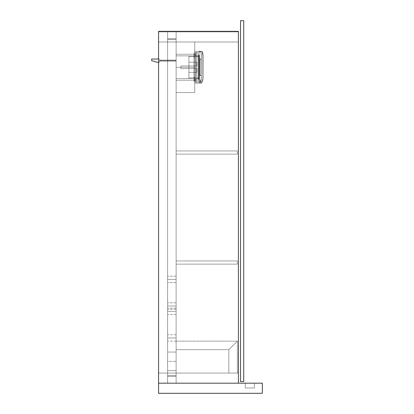 <?xml version="1.0" encoding="UTF-8"?>
<svg xmlns="http://www.w3.org/2000/svg" width="414" height="414" viewBox="0 0 414 414"><rect width="100%" height="100%" fill="white"/><g stroke="black" fill="none" stroke-linecap="round" stroke-linejoin="round"><path stroke-width="0.31" stroke-dasharray="2.07 1.55" d="M176.126 41.99L238.407 41.99L176.126 41.99L238.407 41.99L238.407 31.878L158.562 31.878L158.562 41.99L167.613 41.99L167.613 38.797L176.126 38.797L176.126 41.99L176.126 38.797L167.613 38.797L167.613 41.99L158.562 41.99L158.562 31.878L238.407 31.878L238.407 41.99L238.407 31.878L238.407 41.99L176.126 41.99L176.126 38.797L176.126 41.99L194.756 41.99L194.756 92.56L194.756 41.99L176.126 41.99L194.756 41.99L194.756 92.56L176.126 92.56L194.756 92.56L176.126 92.56L176.126 41.99L176.126 92.56L194.756 92.56L194.756 41.99L176.126 41.99L176.126 373.071L238.407 373.071L176.126 373.071L238.407 373.071L238.407 383.188L238.407 31.345L158.562 31.345L167.613 31.345L167.613 383.188L158.562 383.188L158.562 31.345L158.562 383.188L238.407 383.188L238.407 31.345L238.407 383.188L176.126 383.188L176.126 31.345L238.407 31.345L238.407 383.188L158.562 383.188L158.562 31.345L158.562 383.188L238.407 383.188L238.407 31.345L158.562 31.345L238.407 31.345L176.126 31.345L176.126 383.188L176.126 31.345L176.126 383.188L167.613 383.188L167.613 31.345L167.613 383.188L167.613 31.345L176.126 31.345L176.126 383.188L238.407 383.188L158.562 383.188L167.613 383.188L167.613 31.345L158.562 31.345L158.562 383.188L158.562 31.345L238.407 31.345L238.407 383.188L158.562 383.188L238.407 383.188L158.562 383.188L158.562 373.071L167.613 373.071L167.613 376.269L176.126 376.269L176.126 373.071L176.126 376.269L167.613 376.269L167.613 373.071L158.562 373.071L158.562 383.188L158.562 373.071L158.562 383.188L238.407 383.188L238.407 373.071L176.126 373.071L176.126 41.99L176.126 373.071L238.407 373.071L238.407 383.188L238.407 41.99L238.407 373.071L238.407 41.99L176.126 41.99L176.126 373.071L176.126 41.99L176.126 373.071L238.407 373.071L238.407 41.99L158.562 41.99L158.562 31.878L158.562 41.99L167.613 41.99L167.613 38.797L167.613 41.99L158.562 41.99L238.407 41.99L158.562 41.99L158.562 373.071L167.613 373.071L158.562 373.071L167.613 373.071L167.613 376.269L167.613 373.071L158.562 373.071L238.407 373.071L167.613 373.071L167.613 41.99L167.613 373.071L167.613 41.99L167.613 373.071L176.126 373.071L176.126 41.99L167.613 41.99L167.613 373.071L176.126 373.071L176.126 41.99M238.407 31.878L158.562 31.878L238.407 31.878M176.126 38.797L167.613 38.797L176.126 38.797M167.613 383.188L167.613 31.345L167.613 383.188L167.613 31.345L176.126 31.345L176.126 383.188L176.126 31.345L176.126 383.188L167.613 383.188M158.562 383.188L238.407 383.188L158.562 383.188L158.562 393.3L262.357 393.3L262.357 383.188L158.562 383.188L262.357 383.188L262.357 393.3L158.562 393.3L158.562 383.188M167.613 376.269L176.126 376.269L167.613 376.269M176.126 311.328L176.126 308.135L176.126 311.328L167.613 311.328L176.126 311.328L176.126 314.521L176.126 308.135L176.126 311.328L167.613 311.328L167.613 308.135L167.613 314.521L167.613 311.328L176.126 311.328L176.126 314.521L176.126 311.328M176.126 337.943L176.126 334.75L176.126 337.943L167.613 337.943L176.126 337.943L176.126 341.136L176.126 334.75L176.126 337.943L167.613 337.943L167.613 334.75L167.613 341.136L167.613 337.943L176.126 337.943L176.126 341.136L176.126 337.943M176.126 39.33L167.613 39.33L176.126 39.33L176.126 375.736L167.613 375.736L167.613 39.33L167.613 375.736L167.613 39.33L176.126 39.33L176.126 375.736L176.126 39.33L167.613 39.33L167.613 375.736L176.126 375.736L176.126 39.33L167.613 39.33L176.126 39.33L176.126 375.736L167.613 375.736L176.126 375.736L167.613 375.736L167.613 39.33L167.613 375.736L167.613 39.33L176.126 39.33L176.126 375.736L176.126 39.33L167.613 39.33L167.613 375.736L176.126 375.736L176.126 39.33M167.613 337.943L167.613 341.136L167.613 337.943M167.613 311.328L167.613 314.521L167.613 311.328M245.326 383.188L254.372 383.188L245.326 383.188L254.372 383.188L254.372 387.975L245.326 387.975L245.326 383.188L245.326 387.975L254.372 387.975L254.372 383.188L254.372 387.975L254.372 383.188L245.326 383.188L245.326 387.975L245.326 383.188M254.372 387.975L245.326 387.975L254.372 387.975M176.126 150.934L176.126 154.127L237.341 154.127L237.341 150.934L176.126 150.934L237.341 150.934L237.341 154.127L237.341 150.934L237.341 154.127L176.126 154.127L176.126 150.934L176.126 154.127L176.126 150.934L237.341 150.934L176.126 150.934L176.126 154.127L237.341 154.127L176.126 154.127L237.341 154.127L237.341 150.934L176.126 150.934L237.341 150.934L237.341 154.127L237.341 150.934L237.341 154.127L176.126 154.127L176.126 150.934L176.126 154.127L176.126 150.934L237.341 150.934L176.126 150.934M176.126 260.939L176.126 264.132L237.341 264.132L237.341 260.939L176.126 260.939L237.341 260.939L237.341 264.132L237.341 260.939L237.341 264.132L176.126 264.132L176.126 260.939L176.126 264.132L176.126 260.939L237.341 260.939L176.126 260.939L176.126 264.132L237.341 264.132L176.126 264.132L237.341 264.132L237.341 260.939L176.126 260.939L237.341 260.939L237.341 264.132L237.341 260.939L237.341 264.132L176.126 264.132L176.126 260.939L176.126 264.132L176.126 260.939L237.341 260.939L176.126 260.939M176.126 154.127L237.341 154.127L176.126 154.127M176.126 264.132L237.341 264.132L176.126 264.132M176.126 67.275L176.126 54.234L176.126 67.275L194.756 67.275L176.126 67.275L176.126 54.234L176.126 67.275L194.756 67.275L194.756 54.234L194.756 67.275L176.126 67.275L194.756 67.275L194.756 54.234L194.756 80.316L194.756 54.234L194.756 80.316L194.756 67.275L176.126 67.275L176.126 80.316L176.126 67.275L194.756 67.275L194.756 80.316L194.756 67.275L176.126 67.275L176.126 80.316L176.126 54.234L176.126 80.316L176.126 54.234L176.126 78.717L194.756 78.67L194.756 55.88L176.126 55.833L194.756 55.88L194.756 55.3L194.756 80.316L194.756 56.03L194.756 79.25L194.756 78.67L176.126 78.717L176.126 55.833L176.126 78.717L176.126 68.398L176.126 78.717L188.903 78.717L188.903 72.331L196.888 72.331L196.888 68.605L188.903 68.605L188.903 65.945L196.888 65.945L196.888 62.219L188.903 62.219L188.903 56.682L198.751 56.578L198.751 77.972L198.694 56.63L198.694 77.92L188.903 77.868L188.903 78.67L194.756 78.67L194.756 79.25L194.756 78.851L195.558 78.851L195.558 80.714L194.756 80.714L194.756 78.851L195.558 78.851L195.558 80.714L194.756 80.714L194.756 78.851L194.756 79.602L194.756 79.265L195.558 79.25L195.558 78.67L198.751 78.665L198.751 55.885L198.694 78.717L198.694 55.833L195.558 55.88L195.558 79.602L195.558 55.3L195.558 78.67L195.558 55.88L198.694 55.833L198.694 78.717L195.558 78.67L196.355 78.67L196.355 77.868L198.694 77.92L198.694 56.63L188.903 56.682L188.903 55.833L188.903 68.605L180.918 68.605L180.918 65.945L188.903 65.945L188.903 68.605L180.918 68.605L180.918 65.945L188.903 65.945L180.918 65.945L180.918 68.605L180.918 65.945L180.918 68.605L180.918 65.945L180.918 68.605L188.903 68.605L188.903 65.945L180.918 65.945L180.918 68.605L188.903 68.605L188.903 65.945L196.888 65.945L188.903 65.945L196.888 65.945L196.888 62.219L196.888 65.945L196.888 62.219L188.903 62.219L188.903 56.889L188.903 67.275L188.903 65.945L196.888 65.945L196.888 62.219L188.903 62.219L196.888 62.219L196.888 65.945L196.888 62.219L196.888 65.945L188.903 65.945L196.888 65.945L188.903 65.945L188.903 68.605L196.888 68.605L188.903 68.605L196.888 68.605L196.888 72.331L196.888 68.605L196.888 72.331L188.903 72.331L188.903 68.605L196.888 68.605L196.888 72.331L188.903 72.331L188.903 68.605L196.888 68.605L196.888 72.331L196.888 68.605L188.903 68.605L188.903 67.275L188.903 77.868L188.903 65.971L188.903 68.605L196.888 68.605L196.888 72.331L188.903 72.331L188.903 77.868L196.355 77.868L188.903 77.868L188.903 78.67L188.903 77.868L196.355 77.868L196.355 78.717L195.558 78.67L195.558 79.25L194.756 79.25L194.756 78.67L188.903 78.67L194.756 78.67L194.756 53.851L195.558 53.836L195.558 55.699L194.756 55.699L194.756 53.836L195.558 53.836L195.558 55.699L194.756 55.699L194.756 53.836L194.756 55.543L195.558 55.3L195.558 54.767L196.355 54.767L196.355 81.382L196.355 53.168L196.355 79.783L195.558 79.783L195.558 54.767L195.558 79.783L196.355 79.783L196.355 54.767L195.558 54.767L195.558 81.382L196.355 81.382L195.558 81.382L195.558 53.168L196.355 53.168L195.558 53.168L195.558 55.88L196.355 55.88L196.355 56.682L188.903 56.682L188.903 55.88L194.756 55.88L188.903 55.88L188.903 56.682L196.355 56.682L196.355 55.833L195.558 55.88L195.558 55.3L194.756 55.3L194.756 55.88L176.126 55.833L194.756 55.88L194.756 55.3L195.558 55.3L194.756 55.3L194.756 79.25L195.558 79.25L194.756 79.25L194.756 78.67L176.126 78.717L176.126 67.275M196.355 53.97L194.756 53.97L194.756 80.58L196.355 80.58L196.355 53.97L196.355 80.58L194.756 80.58L194.756 53.97L196.355 53.97L196.355 52.371L194.756 52.371L196.355 52.371L196.355 80.58L196.355 53.97L194.756 53.97L194.756 82.179L196.355 82.179L194.756 82.179L194.756 52.371L194.756 53.97L194.756 52.371L196.355 52.371L196.355 53.97L196.355 52.371L194.756 52.371L194.756 53.97L196.355 53.97L194.756 53.97L194.756 80.58L196.355 80.58L196.355 82.179L196.355 80.896L196.355 82.179L194.756 82.179L194.756 80.58L194.756 82.179L196.355 82.179L196.355 80.58L194.756 80.58L196.355 80.58L196.355 53.97L196.355 80.58L194.756 80.58L194.756 53.97L196.355 53.97L196.355 52.371L194.756 52.371L196.355 52.371L196.355 80.58L196.355 53.97L194.756 53.97L194.756 82.179L196.355 82.179L194.756 82.179L194.756 52.371L194.756 53.97L194.756 52.371L196.355 52.371L196.355 53.97L196.355 52.371L194.756 52.371L194.756 53.97L196.355 53.97M194.756 80.714L194.756 79.426L194.756 80.714L195.558 80.714L195.558 78.851L194.756 78.851L194.756 80.714L195.558 80.714L195.558 78.851L194.756 78.851L194.756 80.714L194.756 78.851L195.558 78.851L195.558 80.714L194.756 80.714L194.756 78.851L195.558 78.851L195.558 80.714L194.756 80.714L194.756 78.851L194.756 80.714L194.756 78.851L194.756 80.714L195.558 80.714L195.558 79.783L195.558 81.382L196.355 81.382L196.355 79.783L195.558 79.783L196.355 79.783L196.355 81.382L195.558 81.382L195.558 54.767L196.355 54.767L196.355 53.168L195.558 53.168L195.558 54.767L195.558 53.168L196.355 53.168L196.355 54.767L195.558 54.767L196.355 54.767L196.355 81.382L196.355 53.168L196.355 79.783L195.558 79.783L196.355 79.783L196.355 54.767L195.558 54.767L195.558 81.382L196.355 81.382L195.558 81.382L195.558 54.767L195.558 79.783L195.558 78.67L198.694 78.717L198.694 55.833L198.751 78.665L198.751 55.885L198.694 78.717L198.751 55.885L198.694 78.717L198.694 55.833L195.558 55.88L195.558 80.714L195.558 78.851L195.558 80.714L195.558 78.851L194.756 78.851L194.756 80.714L195.558 80.714L195.558 78.851L194.756 78.851L194.756 80.714M194.756 55.699L194.756 55.424L194.756 55.699L195.558 55.699L195.558 53.836L194.756 53.836L194.756 55.699L195.558 55.699L195.558 53.836L194.756 53.836L194.756 55.699L194.756 53.836L195.558 53.836L195.558 55.699L194.756 55.699L194.756 53.836L195.558 53.836L195.558 55.699L194.756 55.699L194.756 53.836L194.756 55.699L194.756 53.836L194.756 55.699L195.558 55.699L195.558 55.285L195.558 55.88L195.558 53.168L196.355 53.168L195.558 53.168L195.558 55.699L195.558 53.836L195.558 55.699L195.558 53.836L194.756 53.836L194.756 55.699L195.558 55.699L195.558 53.836L194.756 53.836L194.756 55.699M198.751 56.578L198.751 78.665L198.751 56.578L198.694 77.92L188.903 77.868L188.903 72.331L196.888 72.331L196.888 68.605L188.903 68.605L188.903 65.945L196.888 65.945L196.888 62.219L188.903 62.219L188.903 56.682L198.694 56.63L188.903 56.682L188.903 55.833L188.903 68.605L180.918 68.605L180.918 65.945L188.903 65.945L188.903 68.605L180.918 68.605L180.918 65.945L188.903 65.945L180.918 65.945L180.918 68.605L180.918 65.945L180.918 68.605L180.918 65.945L180.918 68.605L188.903 68.605L188.903 65.945L180.918 65.945L180.918 68.605L188.903 68.605L188.903 65.945L196.888 65.945L188.903 65.945L196.888 65.945L196.888 62.219L196.888 65.945L196.888 62.219L188.903 62.219L188.903 56.889L188.903 67.275L188.903 65.945L196.888 65.945L196.888 62.219L188.903 62.219L196.888 62.219L196.888 65.945L196.888 62.219L196.888 65.945L188.903 65.945L196.888 65.945L188.903 65.945L188.903 68.605L196.888 68.605L188.903 68.605L196.888 68.605L196.888 72.331L196.888 68.605L196.888 72.331L188.903 72.331L188.903 68.605L196.888 68.605L196.888 72.331L188.903 72.331L188.903 68.605L196.888 68.605L196.888 72.331L196.888 68.605L188.903 68.605L188.903 67.275L188.903 78.717L188.903 65.971L188.903 68.605L196.888 68.605L196.888 72.331L188.903 72.331L188.903 77.868L198.694 77.92L198.694 56.63L198.751 77.972L198.751 56.578M196.355 82.179L196.355 80.58L196.355 82.179L194.756 82.179L194.756 80.58L196.355 80.58L196.355 82.179L196.355 80.58L194.756 80.58L194.756 82.179L196.355 82.179M176.126 78.717L176.126 68.398L176.126 78.717M195.558 78.67L195.558 55.88L195.558 78.67L195.558 55.88L198.694 55.833L198.694 78.717L195.558 78.67L196.355 78.67L196.355 77.868L188.903 77.868L188.903 78.67L194.756 78.67L194.756 79.25L195.558 79.25L195.558 78.67L195.558 79.25L194.756 79.25L194.756 78.67L188.903 78.67L188.903 77.868L196.355 77.868L196.355 78.717L195.558 78.67M195.558 79.783L195.558 81.382L196.355 81.382L196.355 79.783L195.558 79.783L196.355 79.783L196.355 81.382L195.558 81.382L195.558 79.783M195.558 53.168L195.558 54.767L196.355 54.767L196.355 53.168L195.558 53.168L196.355 53.168L196.355 54.767L195.558 54.767L195.558 53.168M198.751 55.885L198.694 78.717L198.751 55.885M194.756 79.25L195.558 79.25L194.756 79.25M194.756 55.3L195.558 55.3L195.558 55.88L196.355 55.88L196.355 56.682L188.903 56.682L188.903 55.88L194.756 55.88L194.756 55.3L194.756 55.88L188.903 55.88L188.903 56.682L196.355 56.682L196.355 55.833L195.558 55.88L195.558 55.3L194.756 55.3M194.756 77.522L194.756 79.385L193.959 79.385L193.959 77.522L194.756 77.522L194.756 79.385L193.959 79.385L193.959 77.522L194.756 77.522L194.756 79.385L194.756 77.522L194.756 79.385L194.756 77.522L193.959 77.522L193.959 79.385L193.959 77.537L193.959 79.385L194.756 79.385L194.756 77.522L193.959 77.522L193.959 79.385L194.756 79.385L194.756 77.522L194.756 79.385L193.959 79.385L193.959 77.522L194.756 77.522L194.756 79.385L193.959 79.385L193.959 77.522L194.756 77.522L194.756 79.385L194.756 77.522L194.756 79.385L194.756 77.522L193.959 77.522L193.959 79.385L193.959 77.537L193.959 79.385L194.756 79.385L194.756 77.522L193.959 77.522L193.959 79.385L194.756 79.385L194.756 77.522M194.756 55.165L194.756 57.028L193.959 57.028L193.959 55.165L194.756 55.165L194.756 57.028L193.959 57.028L193.959 55.165L194.756 55.165L194.756 57.028L194.756 55.165L194.756 57.028L194.756 55.165L193.959 55.165L193.959 57.028L193.959 55.181L193.959 57.028L194.756 57.028L194.756 55.165L193.959 55.165L193.959 57.028L194.756 57.028L194.756 55.165L194.756 57.028L193.959 57.028L193.959 55.165L194.756 55.165L194.756 57.028L193.959 57.028L193.959 55.165L194.756 55.165L194.756 57.028L194.756 55.165L194.756 57.028L194.756 55.165L193.959 55.165L193.959 57.028L193.959 55.181L193.959 57.028L194.756 57.028L194.756 55.165L193.959 55.165L193.959 57.028L194.756 57.028L194.756 55.165M194.756 55.833L194.756 78.717L193.959 78.717L193.959 55.833L194.756 55.833L194.756 78.717L194.756 55.833L193.959 55.833L193.959 78.717L193.959 55.885L193.959 78.717L194.756 78.717L194.756 55.833L194.756 78.717L193.959 78.717L193.959 55.833L194.756 55.833L194.756 78.717L194.756 55.833L193.959 55.833L193.959 78.717L193.959 55.885L193.959 78.717L194.756 78.717L194.756 55.833M194.756 80.052L194.756 52.904L194.756 80.052L193.959 80.052L193.959 52.904L193.959 81.646L193.959 80.363L193.959 81.646L194.756 81.646L194.756 80.052L194.756 81.646L193.959 81.646L194.756 81.646L193.959 81.646L193.959 80.052L194.756 80.052L194.756 54.498L193.959 54.498L193.959 80.052L194.756 80.052L193.959 80.052L193.959 52.904L194.756 52.904L194.756 54.498L193.959 54.498L194.756 54.498L194.756 52.904L193.959 52.904L194.756 52.904L193.959 52.904L193.959 54.498L194.756 54.498L194.756 81.646L194.756 52.904L194.756 80.052L193.959 80.052L193.959 52.904L193.959 81.646L193.959 80.363L193.959 81.646L194.756 81.646L194.756 80.052L194.756 81.646L193.959 81.646L194.756 81.646L193.959 81.646L193.959 80.052L194.756 80.052L194.756 54.498L193.959 54.498L193.959 80.052L194.756 80.052L193.959 80.052L193.959 52.904L194.756 52.904L194.756 54.498L193.959 54.498L194.756 54.498L194.756 52.904L193.959 52.904L194.756 52.904L193.959 52.904L193.959 54.498L194.756 54.498L194.756 80.052M200.122 80.792A0.264 0.264 0 0 0 199.853 81.056A0.264 0.264 0 0 0 200.122 81.325A0.264 0.264 0 0 1 199.853 81.056A0.264 0.264 0 0 1 200.122 80.792A0.264 0.264 0 0 0 199.853 81.056A0.264 0.264 0 0 0 200.122 81.325A0.264 0.264 0 0 1 199.853 81.056A0.264 0.264 0 0 1 200.122 80.792L200.386 81.056L200.122 81.325L199.853 81.056L200.122 80.792L199.874 81.16L200.309 81.247L200.226 80.813L200.309 81.247L199.874 81.16L200.122 80.792L199.874 81.16L200.309 81.247L200.122 80.792A0.264 0.264 0 0 1 200.386 81.056A0.264 0.264 0 0 1 200.122 81.325A0.264 0.264 0 0 0 200.386 81.056A0.264 0.264 0 0 0 200.122 80.792A0.264 0.264 0 0 1 200.386 81.056A0.264 0.264 0 0 1 200.122 81.325A0.264 0.264 0 0 0 200.386 81.056A0.264 0.264 0 0 0 200.122 80.792A0.264 0.264 0 0 0 199.853 81.056A0.264 0.264 0 0 0 200.122 81.325A0.264 0.264 0 0 1 199.853 81.056A0.264 0.264 0 0 1 200.122 80.792A0.264 0.264 0 0 0 199.853 81.056A0.264 0.264 0 0 0 200.122 81.325A0.264 0.264 0 0 1 199.853 81.056A0.264 0.264 0 0 1 200.122 80.792L200.386 81.056L200.122 81.325L199.853 81.056L200.122 80.792L199.874 81.16L200.309 81.247L200.226 80.813L200.309 81.247L199.874 81.16L200.122 80.792L199.874 81.16L200.309 81.247L200.122 80.792A0.264 0.264 0 0 1 200.386 81.056A0.264 0.264 0 0 1 200.122 81.325A0.264 0.264 0 0 0 200.386 81.056A0.264 0.264 0 0 0 200.122 80.792A0.264 0.264 0 0 1 200.386 81.056A0.264 0.264 0 0 1 200.122 81.325A0.264 0.264 0 0 0 200.386 81.056A0.264 0.264 0 0 0 200.122 80.792M199.439 55.3L199.439 77.656L199.015 77.656L199.439 79.25L197.949 79.25L197.949 55.3L199.439 55.3L197.949 55.3L197.949 79.25L197.949 55.3L197.949 79.25L199.439 79.25L199.439 79.519L199.015 77.656L199.015 54.767A0.264 0.264 0 0 0 199.284 55.031L199.015 80.15L199.015 54.767L199.015 79.783L199.284 55.031A0.264 0.264 0 0 1 199.015 54.767L199.015 77.656L199.439 77.656L199.439 55.031L199.439 77.656L199.439 55.031L199.439 77.656L199.015 77.656L199.015 80.15L199.812 81.646L200.614 81.646L200.614 80.844L199.015 77.656L200.614 80.844L200.614 81.646L199.812 81.646L199.015 80.15L199.015 77.656L199.015 80.15L199.812 81.646L200.614 81.646L199.812 81.646L200.614 81.646L200.614 80.844L200.614 81.646L199.812 81.646L200.614 81.646L200.614 80.844L199.015 77.656L200.614 80.844L200.614 81.646L199.812 81.646L199.015 80.15L199.015 77.656L200.614 80.844L200.614 81.646L200.614 80.844L199.015 77.656L200.614 80.844L199.015 77.656L199.284 77.656L199.284 55.031L199.439 77.656L199.015 77.656L199.439 78.505L199.015 77.656L199.439 78.505L199.015 77.656L199.439 77.656L199.015 77.656L199.439 79.25L197.949 79.25L197.949 55.3L199.439 55.3L197.949 55.3L197.949 79.25L197.949 55.3L197.949 79.25L199.439 79.25L199.439 79.519L199.015 77.656L199.015 54.767A0.264 0.264 0 0 0 199.284 55.031L199.015 80.15L199.812 81.646L199.015 80.15L199.672 81.382L199.015 80.15L199.015 54.767L199.015 79.783L199.284 55.031A0.264 0.264 0 0 1 199.015 54.767L199.015 77.656L199.439 77.656L199.439 55.3M199.015 83.245L199.015 51.305L199.015 83.245L199.015 51.305L194.756 51.305L194.756 83.245L194.756 51.305L194.756 83.245L199.015 83.245L194.756 83.245L194.756 51.305L199.015 51.305L194.756 51.305L199.015 51.305L199.015 83.245L194.756 83.245L199.015 83.245L199.015 51.305L199.015 83.245L199.015 51.305L194.756 51.305L194.756 83.245L194.756 51.305L194.756 83.245L199.015 83.245L194.756 83.245L194.756 51.305L199.015 51.305L194.756 51.305L199.015 51.305L199.015 83.245L194.756 83.245L199.015 83.245M194.756 52.371L194.756 82.179L194.756 52.371L197.949 52.371L197.949 82.179L194.756 82.179L194.756 52.371L194.756 82.179L197.949 82.179L194.756 82.179L197.949 82.179L197.949 52.371L194.756 52.371L197.949 52.371L194.756 52.371L194.756 82.179L194.756 52.371L197.949 52.371L197.949 82.179L197.949 52.371L197.949 82.179L194.756 82.179L194.756 52.371L194.756 82.179L197.949 82.179L194.756 82.179L197.949 82.179L197.949 52.371L194.756 52.371M199.812 81.646L199.672 81.382L200.614 81.646L200.614 80.844L199.015 77.656L199.015 80.15L199.812 81.646L199.015 80.15L199.015 77.656L200.614 80.844L200.614 81.646L199.812 81.646L200.614 81.646L199.812 81.646L200.614 81.646L200.614 80.844L200.614 81.646L199.812 81.646L200.614 81.646L200.614 80.844L199.015 77.656L199.015 80.15L199.812 81.646L199.015 80.15L199.015 77.656L200.614 80.844L200.614 81.646L199.812 81.646L199.015 80.15L199.812 81.646M197.949 82.179L197.949 52.371L197.949 82.179M199.439 77.656L199.439 55.031L199.439 77.656L199.439 55.031L199.439 77.656L199.015 77.656L200.614 80.844L200.614 81.646L200.614 80.844L199.015 77.656L200.614 80.844L199.015 77.656L199.284 77.656L199.284 55.031L199.439 77.656L199.015 77.656L199.439 78.505L199.015 77.656L199.439 78.505L199.015 77.656L199.439 77.656M199.056 82.443A1.91 1.91 0 0 1 199.015 82.391A1.91 1.91 0 0 0 199.056 82.443L201.147 82.443L201.147 52.107L199.015 52.107L199.015 82.391A1.91 1.91 0 0 0 200.573 83.193A1.91 1.91 0 0 1 199.015 82.391L199.015 51.305L199.015 82.391L199.015 51.305L202.208 51.305L202.208 82.267L200.573 83.193L199.015 82.391L200.573 83.193L202.208 82.267L202.208 51.305L199.015 51.305L199.015 82.391A1.91 1.91 0 0 0 199.056 82.443A1.91 1.91 0 0 1 199.015 82.391L199.015 52.107L201.147 52.107L199.015 52.107L201.147 52.107L201.147 82.443L199.056 82.443A1.91 1.91 0 0 1 199.015 82.391A1.91 1.91 0 0 0 199.056 82.443L201.147 82.443L201.147 52.107L201.147 82.443L201.147 52.107L199.015 52.107L199.015 82.391A1.91 1.91 0 0 0 202.208 82.267L203.274 78.453L203.217 55.393L202.208 51.305L199.015 51.305L202.208 51.305L202.208 82.267L202.208 51.305L203.217 55.393L203.274 78.453L202.208 82.267A1.91 1.91 0 0 1 199.015 82.391L199.015 51.305L200.081 51.305L199.015 51.305L199.015 51.574L200.288 51.305L199.015 51.305L200.081 51.305L200.081 51.574L199.015 51.574L199.015 51.305L199.015 51.574L201.147 51.305L200.288 51.305L201.147 51.574L200.081 51.574L201.147 51.574L201.147 51.305L201.147 51.574L201.147 51.305L200.081 51.305L200.081 51.574L201.147 51.574L199.015 51.574L199.015 51.305L199.015 82.391L199.015 51.305L202.208 51.305L203.274 56.097L202.208 51.305L202.208 82.267L200.573 83.193L199.015 82.391L200.573 83.193L202.208 82.267L202.208 51.305L199.015 51.305L199.015 82.391A1.91 1.91 0 0 0 199.056 82.443A1.91 1.91 0 0 1 199.015 82.391L199.015 52.107L201.147 52.107L199.015 52.107L201.147 52.107L201.147 82.443L199.056 82.443M201.147 59.218L201.147 75.332L200.081 75.332L200.081 59.218L201.147 59.218L200.081 59.218L200.081 67.275L200.081 58.948L200.081 75.602L201.147 75.602L201.147 58.948L200.081 58.948L201.147 58.948L201.147 75.602L200.081 75.602L200.081 58.948L200.081 75.332L200.081 59.218L200.081 75.332L201.147 75.332L201.147 59.218L201.147 75.332L200.081 75.332L200.081 59.218L201.147 59.218L200.081 59.218L200.081 67.275L200.081 58.948L200.081 75.602L200.081 68.093L200.081 75.602L201.147 75.602L201.147 58.948L201.147 66.457L201.147 58.948L200.081 58.948L201.147 58.948L201.147 75.602L200.081 75.602L200.081 58.948L200.081 75.332L200.081 59.218L200.081 75.332L201.147 75.332L201.147 67.275L201.147 75.602L201.147 59.218M201.147 51.305L199.015 51.305L202.208 51.305L199.015 51.305L201.147 51.305L201.147 51.574L200.081 51.574L200.081 51.305L199.015 51.305L199.015 51.574L200.081 51.574L199.015 51.574L199.015 51.305L200.081 51.305L200.081 51.574L200.081 51.305L201.147 51.305L201.147 51.574L201.147 51.305L200.081 51.305L200.081 51.574L201.147 51.574L201.147 51.305M203.274 78.453L203.274 56.097L203.274 78.453L203.274 56.097L202.208 51.305L202.208 82.267L203.274 78.453L202.208 82.267L202.208 51.305L203.274 56.097L203.274 78.453M201.147 52.107L201.147 82.443L201.147 52.107M201.147 58.948L201.147 66.457L201.147 58.948M200.081 75.602L200.081 68.093L200.081 75.602M203.248 55.735L203.274 56.097L203.248 55.735M203.139 54.762L203.217 55.393L203.139 54.762M202.917 53.572L203.041 54.156L202.917 53.572M202.606 52.423L202.772 52.992L202.606 52.423M202.208 51.305L202.42 51.864L202.208 51.305M199.015 51.574L201.147 51.574L199.015 51.574M202.208 82.267L203.119 79.007L202.208 82.267A1.91 1.91 0 0 1 200.573 83.193A1.91 1.91 0 0 0 202.208 82.267M176.126 60.62L176.126 61.153L176.126 60.62L159.628 60.62L159.628 61.153L159.628 60.62L176.126 60.62L176.126 61.153L176.126 60.087L176.126 60.62L176.126 60.087L176.126 60.62L159.628 60.62L159.628 61.153L159.628 60.087L159.628 60.62L176.126 60.62L176.126 61.153L176.126 60.62L159.628 60.62L159.628 60.087L159.628 61.153L159.628 60.62L176.126 60.62L176.126 61.153L176.126 60.087L176.126 60.62L176.126 60.087L176.126 60.62L159.628 60.62L159.628 61.153L159.628 60.087L159.628 60.62L176.126 60.62L176.126 61.153L176.126 60.62L159.628 60.62L159.628 60.087L159.628 61.153L159.628 60.62L176.126 60.62L176.126 61.153L176.126 60.087L176.126 60.62L176.126 60.087L176.126 60.62L159.628 60.62L159.628 61.153L159.628 60.087L159.628 60.62L176.126 60.62L176.126 61.153L176.126 60.62L159.628 60.62L159.628 60.087L159.628 61.153L159.628 60.62L176.126 60.62L176.126 61.153L176.126 60.087L176.126 60.62L176.126 60.087L176.126 60.62L159.628 60.62L159.628 61.153L159.628 60.087L159.628 60.62L176.126 60.62M159.628 60.62L159.628 60.087L159.628 60.62M159.628 62.219L159.628 59.026L151.643 59.026L151.643 60.62L156.963 62.219L159.628 62.219L156.963 62.219L151.643 60.62L151.643 59.026L159.628 59.026L159.628 62.219L158.562 62.219L159.628 62.219L159.628 59.026L158.562 59.026L159.628 59.026L159.628 62.219M237.341 341.136L237.341 373.071L237.341 341.136L228.823 349.654L237.341 341.136L228.823 349.654L228.823 373.071L228.823 349.654L228.823 373.071L237.341 373.071L228.823 373.071L237.341 373.071L237.341 341.136L228.823 349.654L228.823 373.071L237.341 373.071L237.341 341.136L228.823 349.654L176.126 349.654L176.126 341.136L176.126 349.654L228.823 349.654L237.341 341.136L176.126 341.136L237.341 341.136L228.823 349.654L176.126 349.654L176.126 341.136L237.341 341.136L176.126 341.136L176.126 349.654L228.823 349.654L237.341 341.136M176.126 361.365L176.126 370.68L167.613 370.68L167.613 361.365L176.126 361.365L176.126 370.68L167.613 370.68L167.613 361.365L176.126 361.365L176.126 352.05L176.126 364.925L176.126 361.365L167.613 361.365L167.613 352.05L167.613 370.68L167.613 363.181L167.613 370.68L176.126 370.68L176.126 352.05L167.613 352.05L176.126 352.05L176.126 361.365L167.613 361.365L167.613 352.05L176.126 352.05L167.613 352.05L167.613 370.68L176.126 370.68L167.613 370.68L176.126 370.68L176.126 352.05L167.613 352.05L176.126 352.05L176.126 361.365M176.126 279.393L176.126 276.195L176.126 279.393L167.613 279.393L176.126 279.393L176.126 276.195L176.126 279.393L167.613 279.393L167.613 276.195L167.613 279.393L176.126 279.393L176.126 276.195L176.126 282.586L176.126 276.195L176.126 279.393L167.613 279.393L167.613 276.195L167.613 282.586L167.613 276.195L167.613 282.586L167.613 279.393L176.126 279.393L176.126 282.586L176.126 279.393L167.613 279.393L167.613 282.586L167.613 279.393L176.126 279.393L176.126 282.586L176.126 279.393M176.126 306.003L176.126 302.81L176.126 306.003L167.613 306.003L176.126 306.003L176.126 302.81L176.126 306.003L167.613 306.003L167.613 302.81L167.613 306.003L176.126 306.003L176.126 309.201L176.126 302.81L176.126 309.201L176.126 302.81L176.126 306.003L167.613 306.003L167.613 302.81L167.613 309.201L167.613 302.81L167.613 309.201L167.613 306.003L176.126 306.003L176.126 309.201L176.126 306.003L167.613 306.003L167.613 309.201L167.613 306.003L176.126 306.003L176.126 309.201L176.126 306.003M176.126 375.736L167.613 375.736L176.126 375.736M167.613 306.003L167.613 309.201L167.613 306.003M167.613 279.393L167.613 282.586L167.613 279.393M176.126 370.68L167.613 370.68L176.126 370.68M176.126 352.05L167.613 352.05L176.126 352.05M167.613 373.071L167.613 41.99L167.613 373.071L167.613 41.99L158.562 41.99L158.562 373.071L167.613 373.071M158.562 41.99L158.562 373.071L158.562 41.99M240.534 381.589L240.534 20.7L240.534 381.589L240.534 20.7L243.727 20.7L243.727 381.589L240.534 381.589L243.727 381.589L240.534 381.589L243.727 381.589L243.727 20.7L240.534 20.7L240.534 381.589L240.534 20.7L243.727 20.7L240.534 20.7L240.534 381.589L240.534 20.7L240.534 201.147L240.534 20.7L243.727 20.7L243.727 381.589L243.727 20.7L243.727 381.589L240.534 381.589L240.586 20.7L240.534 381.589L243.727 381.589L243.727 20.7L240.534 20.7L240.534 381.589M240.534 336.877L240.586 351.781L240.534 336.877M240.534 61.153L240.586 76.057L240.534 61.153M240.586 381.589L240.586 20.7L240.586 381.589M240.586 317.714L240.534 310.262L240.586 317.714M240.534 325.166L240.534 310.262L240.534 325.166M176.126 308.135L167.613 308.135M176.126 334.75L167.613 334.75M176.126 341.136L167.613 341.136M176.126 314.521L167.613 314.521M176.126 54.234L194.756 54.234L176.126 54.234M176.126 80.316L194.756 80.316L176.126 80.316M199.284 79.519L199.015 79.783L199.284 79.519M176.126 61.153L159.628 61.153L176.126 61.153M176.126 60.087L159.628 60.087L176.126 60.087M176.126 276.195L167.613 276.195L176.126 276.195M176.126 302.81L167.613 302.81L176.126 302.81M176.126 309.201L167.613 309.201L176.126 309.201M176.126 282.586L167.613 282.586L176.126 282.586"/><path stroke-width="0.62" d="M158.562 31.345L158.562 383.188L158.562 31.345L238.407 31.345L238.407 383.188L238.407 31.345L158.562 31.345M262.357 393.3L262.357 383.188L262.357 393.3L158.562 393.3L158.562 383.188L262.357 383.188L158.562 383.188L158.562 393.3L262.357 393.3M156.963 62.219L158.562 62.219L156.963 62.219L151.643 60.62L151.643 59.026L158.562 59.026L151.643 59.026L151.643 60.62L156.963 62.219M240.534 20.7L240.534 381.589L243.727 381.589L240.534 381.589L240.534 20.7L243.727 20.7L240.534 20.7M243.727 381.589L243.727 20.7L243.727 381.589"/></g></svg>
